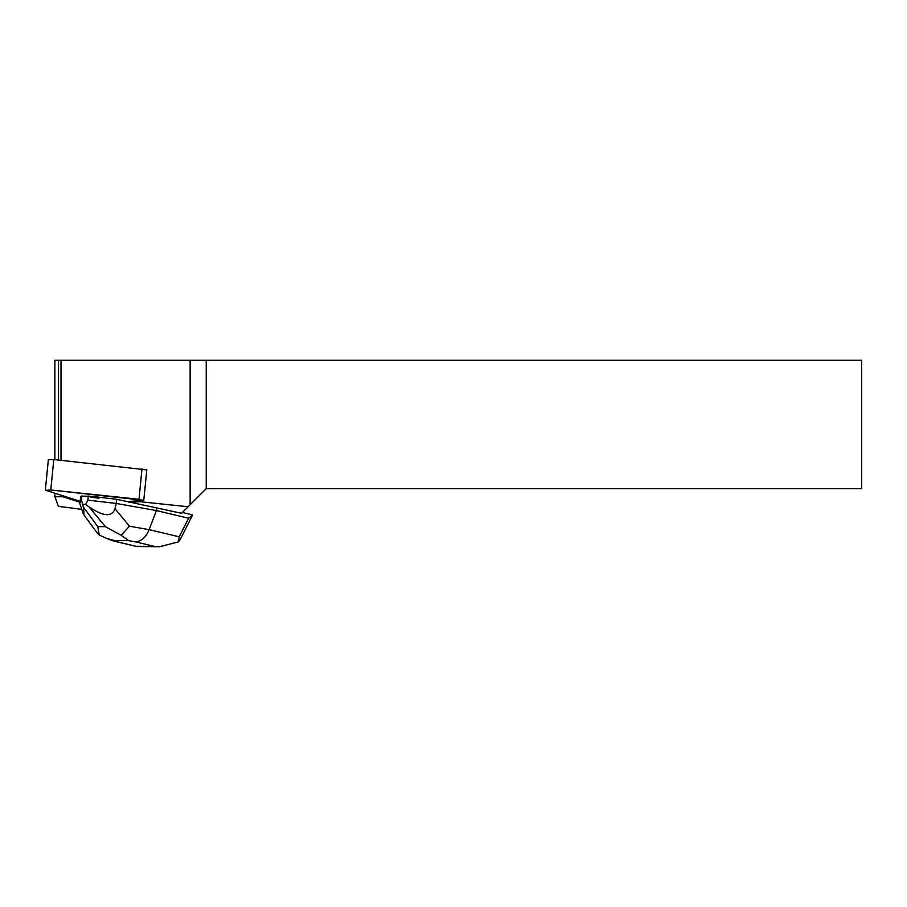 <?xml version="1.0" encoding="UTF-8"?>
<svg xmlns="http://www.w3.org/2000/svg" width="907" height="907" viewBox="0 0 907 907"><rect width="100%" height="100%" fill="white"/><g stroke="black" fill="none" stroke-linecap="round" stroke-linejoin="round"><path stroke-width="1.36" d="M45.35 490.018L48.377 459.577L53.808 459.554L146.798 469.883L143.771 500.313L50.781 489.995L45.883 490.324L79.839 501.208L45.883 490.324L50.781 489.995L138.986 499.269L142.921 500.539L128.964 501.48L143.771 500.313M81.641 497.127L81.732 496.163A12.313 1.349 -174.3 0 0 80.7 496.594L80.61 497.558A12.313 1.349 -174.3 0 0 81.108 498L81.641 497.127A12.313 1.349 -174.3 0 0 80.61 497.558M98.92 498.192L99.022 497.24A12.313 1.349 -174.3 0 0 90.723 496.265L90.632 497.229L98.92 498.192A12.313 1.349 -174.3 0 0 90.632 497.229M81.551 509.337L58.365 506.333L54.885 496.73L62.821 496.741L79.748 502.172M156.718 507.376L156.401 510.573L116.289 503.453L116.708 499.303L181.581 513.283L206.218 488.646L861.65 488.646L861.65 360.238L54.885 360.238L54.885 459.668M128.862 502.433L139.995 501.684L188.112 506.752M140.154 500.721L139.995 501.684M54.885 493.215L54.885 496.73M206.218 360.238L206.218 488.646M190.13 504.723L190.13 360.238M62.821 496.741L62.855 495.766M61.007 460.314L61.007 360.238M58.513 360.238L58.513 460.053M121.096 535.255L105.439 526.684L97.763 526.604L99.271 535.017L106.538 538.384L114.531 540.538L128.794 540.685L121.096 535.255L129.474 526.185L149.133 529.665L156.401 510.573L188.599 518.226L179.201 536.808L149.133 529.665C145.925 537.295 141.367 541.366 135.483 541.876L154.7 546.445L159.405 546.762L178.588 541.853L180.425 539.041M182.364 512.489L192.579 514.915L188.599 518.226M97.763 526.604L83.251 506.832L81.471 500.063L79.657 503.056L80.746 497.784M99.022 497.24L116.708 499.303M81.732 496.163L90.723 496.265M79.657 503.056L83.444 514.258L96.732 532.364M83.251 506.832C84.09 512.67 84.158 515.142 83.444 514.258M129.474 526.185L114.962 508.68L116.289 503.453L87.866 500.131L88.285 495.982M114.962 508.68C112.049 517.205 103.398 516.605 89.033 506.9L85.575 504.451L87.866 500.131M81.471 500.063L81.891 495.914M85.575 504.451L82.9 504.417M136.651 546.49L113.194 540.81M99.271 535.017L96.766 532.42M178.588 541.853L179.201 536.808M53.808 459.554L50.781 489.995M138.986 499.269L142.014 468.84M117.672 541.683L114.531 540.538M154.7 546.445L136.889 546.252M128.794 540.685L135.483 541.876M89.033 506.9L105.439 526.684M159.405 546.751L136.696 546.502L114.872 541.32M113.126 540.787L106.493 538.361M192.522 515.131L180.493 538.917"/></g></svg>
